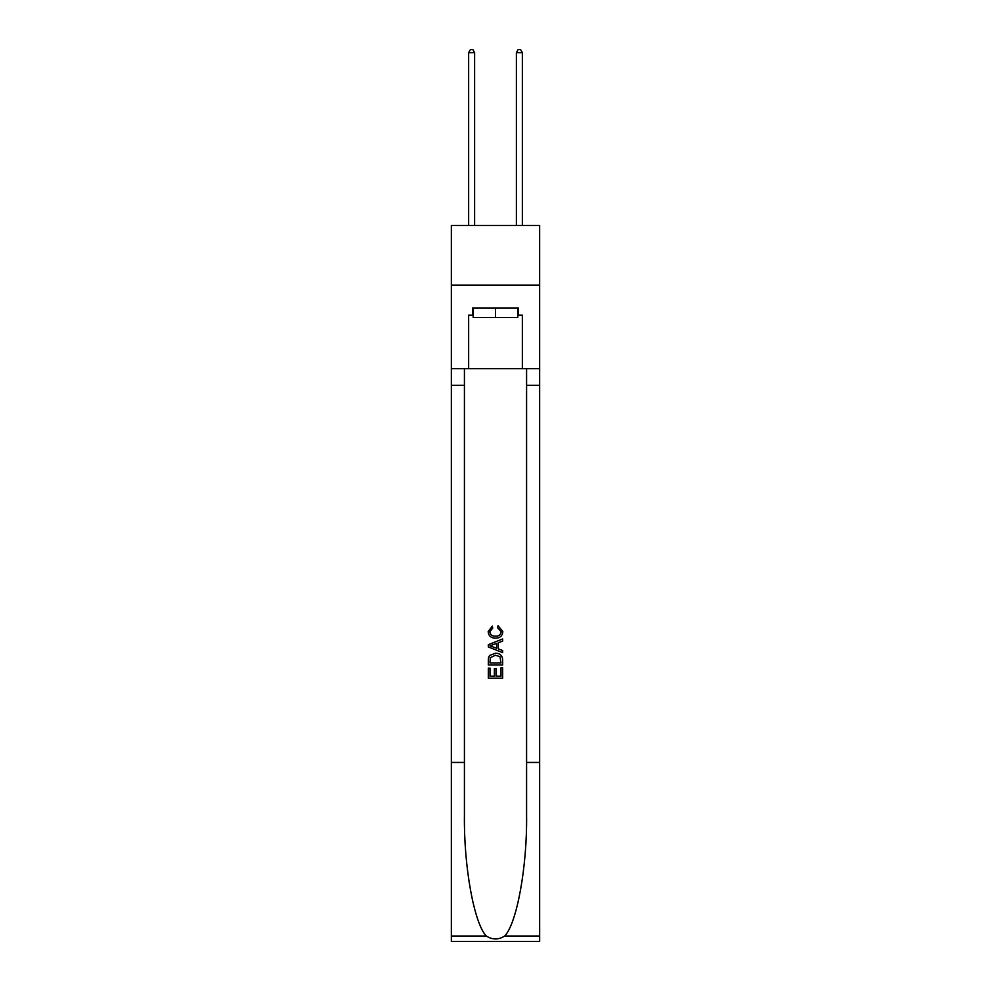 <?xml version="1.0" encoding="UTF-8"?>
<svg xmlns="http://www.w3.org/2000/svg" width="991" height="991" viewBox="0 0 991 991"><rect width="100%" height="100%" fill="white"/><g stroke="black" fill="none" stroke-linecap="round" stroke-linejoin="round"><path stroke-width="1.49" d="M539.649 285.111L539.649 225.453L451.351 225.453L451.351 285.111L539.649 285.111L539.649 368.652L522.356 368.652L522.356 315.188L518.528 315.188L518.528 308.028L472.472 308.028L472.472 315.188L473.19 315.188M517.81 308.028L517.81 317.578L473.19 317.578L473.19 308.028M495.5 308.028L495.5 317.578M501 667.748L501 676.196L496.045 676.196L501 676.196L501 667.748L502.648 667.748L502.648 678.216L488.328 678.216L488.328 668.12L488.328 678.216M494.398 668.665L494.398 676.196L489.988 676.196L494.398 676.196L494.398 668.665L496.045 668.665L496.045 676.196M489.566 655.485L488.538 657.566L489.566 655.485L495.413 653.242C499.997 653.23 502.412 655.435 502.648 659.87L502.648 664.998L488.328 664.998L488.328 660.093L488.328 664.998M498.064 625.705L497.593 627.724L498.064 625.705L502.833 631.552C502.449 635.949 499.972 638.167 495.389 638.192L495.389 638.192C490.991 638.093 488.575 635.9 488.154 631.589L492.316 626.077L492.75 628.096L489.802 631.688C490.223 634.785 492.093 636.272 495.376 636.172C498.733 636.346 500.666 634.872 501.186 631.738L497.593 627.724M504.729 936L539.649 936L539.649 941.45L451.351 941.45L451.351 762.451L464.42 762.451L464.42 815.667C463.776 866.53 474.094 923.352 486.271 936C492.416 939.926 498.572 939.926 504.729 936C516.906 923.352 527.224 866.53 526.58 815.667L526.58 368.652M488.328 644.67L488.328 646.95L502.648 652.635L488.328 646.95L488.328 644.67L502.648 638.984L488.328 644.67M526.58 762.451L539.649 762.451L539.649 368.652M451.351 762.451L451.351 285.111M464.42 368.652L464.42 762.451M539.649 936L539.649 762.451M451.351 368.652L468.644 368.652L468.644 315.188L472.472 315.188M468.644 368.652L522.356 368.652M517.81 315.188L518.528 315.188M502.648 638.984L502.648 641.127L498.25 642.763L498.25 648.857L502.648 650.492L502.648 652.635M492.626 646.789L496.59 648.25L496.59 643.37L489.988 645.81L492.626 646.789M496.59 643.37L496.59 648.25M488.328 660.093L488.538 657.566M499.984 656.637L501 662.979L499.984 656.637L495.389 655.262L490.285 657.702L489.988 662.979L501 662.979L489.988 662.979M488.328 668.12L489.988 668.12L489.988 676.196M474.615 225.453L474.615 52.647L468.644 52.647L468.644 225.453M468.644 52.647L470.44 49.55L472.831 49.55L474.615 52.647M522.356 225.453L522.356 52.647L516.385 52.647L516.385 225.453M516.385 52.647L518.169 49.55L520.56 49.55L522.356 52.647M526.58 385.35L539.649 385.35M464.42 385.35L451.351 385.35M451.351 936L486.271 936"/></g></svg>
